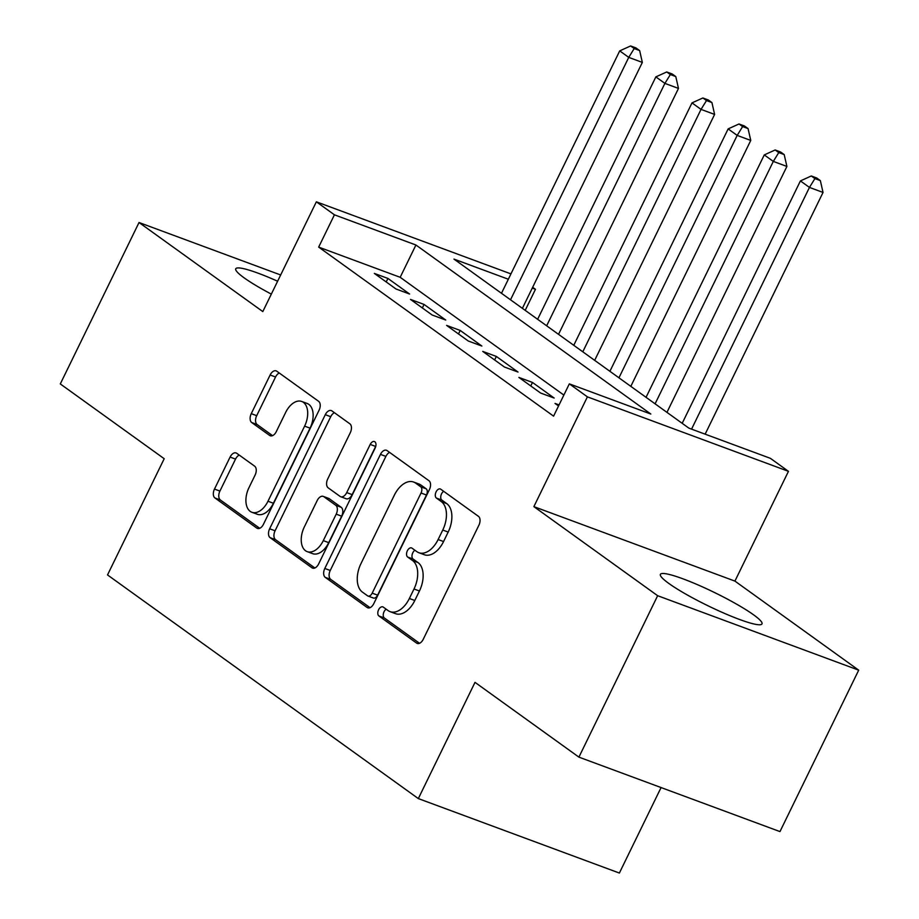 <?xml version="1.0" encoding="UTF-8"?>
<svg xmlns="http://www.w3.org/2000/svg" width="919" height="919" viewBox="0 0 919 919"><rect width="100%" height="100%" fill="white"/><g stroke="black" fill="none" stroke-linecap="round" stroke-linejoin="round"><path stroke-width="1.38" d="M378.605 609.745A4.974 2.987 -69.7 0 0 378.915 615.971L416.606 643.093A7.111 4.273 -69.7 0 0 417.226 643.426A7.111 4.273 -69.7 0 0 423.245 639.302L478.891 525.22A7.111 4.273 -69.7 0 0 478.431 516.329L440.741 489.207A4.974 2.987 -69.7 0 0 440.304 488.977A4.974 2.987 -69.7 0 0 436.1 491.86A4.974 2.987 -69.7 0 0 436.422 498.087L441.292 501.59A22.757 13.67 -69.7 0 1 442.751 530.045L438.122 539.545A22.757 13.67 -69.7 0 1 418.857 552.721A22.757 13.67 -69.7 0 1 416.87 551.664L411.999 548.149A4.974 2.987 -69.7 0 0 411.563 547.919A4.974 2.987 -69.7 0 0 407.347 550.803A4.974 2.987 -69.7 0 0 407.668 557.029L412.551 560.533A22.757 13.67 -69.7 0 1 414.009 588.987L409.369 598.487A22.757 13.67 -69.7 0 1 390.115 611.663A22.757 13.67 -69.7 0 1 388.128 610.607L383.246 607.091A4.974 2.987 -69.7 0 0 382.809 606.862A4.974 2.987 -69.7 0 0 378.605 609.745M386.187 609.205A4.974 2.987 -69.7 0 0 384.039 611.755A4.974 2.987 -69.7 0 0 384.349 617.982L419.523 643.289M443.682 491.32A4.974 2.987 -69.7 0 0 441.534 493.871A4.974 2.987 -69.7 0 0 441.855 500.097L446.726 503.601L441.292 501.59M414.928 550.263A4.974 2.987 -69.7 0 0 412.78 552.813A4.974 2.987 -69.7 0 0 413.102 559.039L417.984 562.543L412.551 560.533M277.618 281.225A56.519 7.386 26 0 0 235.746 268.785A56.519 7.386 26 0 0 244.155 277.86A56.519 7.386 26 0 0 271.335 294.114M668.802 583.427A56.519 7.386 26 0 0 724.356 613.329A56.519 7.386 26 0 0 761.989 623.909A56.519 7.386 26 0 0 753.58 614.822A56.519 7.386 26 0 0 698.026 584.921A56.519 7.386 26 0 0 660.393 574.352A56.519 7.386 26 0 0 668.802 583.427M236.734 453.285A7.111 4.273 -69.7 0 0 236.114 452.952A7.111 4.273 -69.7 0 0 230.095 457.076L214.483 489.08A7.111 4.273 -69.7 0 0 214.943 497.972L256.803 528.092A7.111 4.273 -69.7 0 0 257.423 528.425A7.111 4.273 -69.7 0 0 263.443 524.301L319.077 410.219A7.111 4.273 -69.7 0 0 318.629 401.327L276.768 371.207A7.111 4.273 -69.7 0 0 276.148 370.874A7.111 4.273 -69.7 0 0 270.129 374.998L251.266 413.653A7.111 4.273 -69.7 0 0 251.726 422.545L269.635 435.434A7.111 4.273 -69.7 0 0 270.266 435.767A7.111 4.273 -69.7 0 0 276.274 431.654L285.625 412.482A19.023 11.419 -69.7 0 1 301.731 401.465A19.023 11.419 -69.7 0 1 304.614 426.14L267.98 501.246A19.023 11.419 -69.7 0 1 251.875 512.262A19.023 11.419 -69.7 0 1 249.003 487.587L255.103 475.066A7.111 4.273 -69.7 0 0 254.643 466.174L236.734 453.285M563.864 395.078L400.179 277.297L318.675 247.108L334.424 214.816L316.354 201.812L510.953 273.896M578.913 757.13L657.648 595.707L858.702 670.169L779.967 831.592L578.913 757.13L475.008 682.357L418.329 798.588L107.523 574.938L164.202 458.707L60.298 383.935L139.033 222.513L262.811 311.587L316.354 201.812M858.702 670.169L734.924 581.095L533.87 506.633L657.648 595.707M533.87 506.633L587.402 396.859L569.332 383.855L650.836 414.044L415.928 245.005L334.424 214.816M318.675 247.108L553.583 416.146L569.332 383.855M324.809 568.47A7.111 4.273 -69.7 0 0 325.269 577.362L367.129 607.482A7.111 4.273 -69.7 0 0 367.749 607.815A7.111 4.273 -69.7 0 0 373.757 603.691L429.403 489.609A7.111 4.273 -69.7 0 0 428.943 480.717L387.094 450.597A7.111 4.273 -69.7 0 0 386.474 450.264A7.111 4.273 -69.7 0 0 380.455 454.388L324.809 568.47L330.243 570.481A7.111 4.273 -69.7 0 0 330.702 579.372L370.035 607.677M311.966 567.781L270.106 537.661A7.111 4.273 -69.7 0 1 269.646 528.77L325.292 414.687A7.111 4.273 -69.7 0 1 331.311 410.575A7.111 4.273 -69.7 0 1 331.931 410.908L349.84 423.797A7.111 4.273 -69.7 0 1 350.3 432.688L327.727 478.948A7.111 4.273 -69.7 0 0 328.186 487.84L340.076 496.398A7.111 4.273 -69.7 0 0 340.696 496.731A7.111 4.273 -69.7 0 0 346.716 492.607L370.208 444.44A4.974 2.987 -69.7 0 1 374.412 441.557A4.974 2.987 -69.7 0 1 375.17 448.012L318.606 564.002A7.111 4.273 -69.7 0 1 312.586 568.114A7.111 4.273 -69.7 0 1 311.966 567.781L313.276 568.275M280.674 274.976L139.033 222.513M559.062 404.923L555.03 403.43L558.557 405.957M518.89 377.422L540.579 393.022L554.168 398.053L532.48 382.453L518.89 377.422M482.751 351.414L504.439 367.026L518.029 372.057L496.34 356.446L482.751 351.414M446.611 325.406L468.299 341.018L481.878 346.049L460.201 330.438L446.611 325.406M410.471 299.41L432.16 315.01L445.738 320.042L424.061 304.442L410.471 299.41M409.598 294.034L387.921 278.434L374.332 273.402L396.02 289.003L409.598 294.034M418.329 798.588L619.372 873.05L661.071 787.56M532.664 287.268L535.478 289.29L532.262 288.095M525.197 310.358L535.478 289.29M508.345 279.238L453.963 259.101L688.882 428.139L770.386 458.328L788.456 471.332L587.402 396.859M734.924 581.095L788.456 471.332M400.179 277.297L415.928 245.005M532.48 382.453L530.768 385.969M496.34 356.446L494.629 359.961M460.201 330.438L458.489 333.953M424.061 304.442L422.349 307.945M387.921 278.434L386.21 281.938M390.115 611.663L395.549 613.674A22.757 13.67 -69.7 0 0 414.802 600.498L409.369 598.487M417.984 562.543A22.757 13.67 -69.7 0 1 419.443 590.997L414.802 600.498M418.857 552.721L424.291 554.731A22.757 13.67 -69.7 0 0 443.555 541.555L438.122 539.545M446.726 503.601A22.757 13.67 -69.7 0 1 448.185 532.055L443.555 541.555M389.61 452.412A7.111 4.273 -69.7 0 0 385.888 456.398L330.243 570.481M367.554 595.799A4.974 2.987 -69.7 0 0 367.979 596.029A4.974 2.987 -69.7 0 0 372.195 593.146L421.04 493.009A4.974 2.987 -69.7 0 0 420.718 486.783L415.572 483.084A22.757 13.67 -69.7 0 0 413.584 482.027A22.757 13.67 -69.7 0 0 394.331 495.192L360.949 563.646A22.757 13.67 -69.7 0 0 362.408 592.1L367.554 595.799M372.988 597.809A4.974 2.987 -69.7 0 0 373.413 598.039A4.974 2.987 -69.7 0 0 377.629 595.156L372.195 593.146M413.584 482.027L419.018 484.037A22.757 13.67 -69.7 0 1 421.005 485.094L426.152 488.793A4.974 2.987 -69.7 0 1 426.473 495.019L377.629 595.156M314.872 567.988L275.539 539.671L270.106 537.661M334.447 412.723A7.111 4.273 -69.7 0 0 330.725 416.698L275.08 530.791A7.111 4.273 -69.7 0 0 275.539 539.671M340.696 496.731L346.13 498.741A7.111 4.273 -69.7 0 0 352.149 494.617L375.641 446.45L370.208 444.44M304.315 526.966A19.023 11.419 -69.7 0 0 307.199 551.63A19.023 11.419 -69.7 0 0 323.293 540.625L336.205 514.158A7.111 4.273 -69.7 0 0 335.745 505.266L323.856 496.719A7.111 4.273 -69.7 0 0 323.235 496.386A7.111 4.273 -69.7 0 0 317.227 500.499L304.315 526.966M307.199 551.63L312.632 553.652A19.023 11.419 -69.7 0 0 328.726 542.635L323.293 540.625M323.235 496.386L328.669 498.397A7.111 4.273 -69.7 0 1 329.289 498.73L341.179 507.277A7.111 4.273 -69.7 0 1 341.638 516.168L328.726 542.635M251.875 512.262L257.309 514.272A19.023 11.419 -69.7 0 0 273.414 503.256L267.98 501.246M301.731 401.465L307.164 403.475A19.023 11.419 -69.7 0 1 310.048 428.151L273.414 503.256M279.284 373.022A7.111 4.273 -69.7 0 0 275.562 377.008L256.7 415.675A7.111 4.273 -69.7 0 0 257.159 424.567L272.552 435.64M239.25 455.1A7.111 4.273 -69.7 0 0 235.528 459.086L219.917 491.091A7.111 4.273 -69.7 0 0 220.376 499.982L259.709 528.287M705.149 434.159L823.033 192.45L809.455 187.419L800.415 180.917L682.185 423.326M691.559 429.127L809.455 187.419L814.912 178.585L820.345 180.595L816.727 177.987L811.293 175.977L814.912 178.585M800.415 180.917L811.293 175.977M820.345 180.595L823.033 192.45M666.953 412.355L786.894 166.442L773.316 161.411L764.275 154.909L646.046 397.318M655.086 403.82L773.316 161.411L778.772 152.577L784.206 154.587L780.587 151.991L775.154 149.969L778.772 152.577M764.275 154.909L775.154 149.969M784.206 154.587L786.894 166.442M630.813 386.359L750.754 140.435L737.176 135.403L728.135 128.901L609.906 371.31M618.946 377.812L737.176 135.403L742.632 126.569L748.066 128.58L744.447 125.983L739.014 123.973L742.632 126.569M728.135 128.901L739.014 123.973M748.066 128.58L750.754 140.435M594.673 360.351L714.614 114.427L701.036 109.395L691.996 102.894L573.766 345.303M582.795 351.805L701.036 109.395L706.493 100.562L711.926 102.572L708.308 99.976L702.874 97.965L706.493 100.562M691.996 102.894L702.874 97.965M711.926 102.572L714.614 114.427M558.534 334.344L678.475 88.419L664.885 83.388L655.856 76.886L537.626 319.295M546.656 325.797L664.885 83.388L670.353 74.554L675.787 76.564L672.168 73.968L666.734 71.958L670.353 74.554M655.856 76.886L666.734 71.958M675.787 76.564L678.475 88.419M522.394 308.336L642.335 62.412L628.745 57.38L619.716 50.89L501.487 293.287M510.516 299.789L628.745 57.38L634.213 48.546L639.647 50.568L636.028 47.96L630.595 45.95L634.213 48.546M619.716 50.89L630.595 45.95M639.647 50.568L642.335 62.412M384.349 617.982L378.915 615.971M441.855 500.097L436.422 498.087M413.102 559.039L407.668 557.029M419.443 590.997L414.009 588.987M448.185 532.055L442.751 530.045M417.915 643.576L416.606 643.093M385.888 456.398L380.455 454.388M368.427 607.964L367.129 607.482M330.702 579.372L325.269 577.362M426.473 495.019L421.04 493.009M426.152 488.793L420.718 486.783M421.005 485.094L415.572 483.084M275.08 530.791L269.646 528.77M330.725 416.698L325.292 414.687M352.149 494.617L346.716 492.607M341.638 516.168L336.205 514.158M341.179 507.277L335.745 505.266M329.289 498.73L323.856 496.719M310.048 428.151L304.614 426.14M270.944 435.928L269.635 435.434M257.159 424.567L251.726 422.545M256.7 415.675L251.266 413.653M275.562 377.008L270.129 374.998M258.113 528.574L256.803 528.092M220.376 499.982L214.943 497.972M219.917 491.091L214.483 489.08M235.528 459.086L230.095 457.076M373.413 598.039L367.979 596.029"/></g></svg>
